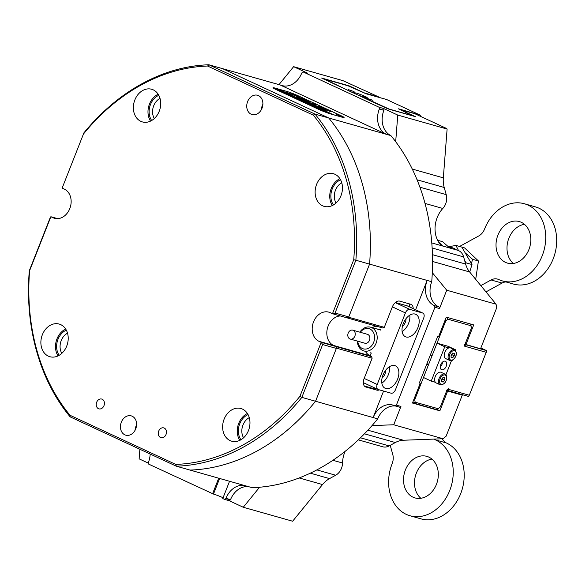<?xml version="1.0" encoding="UTF-8"?>
<svg xmlns="http://www.w3.org/2000/svg" width="586" height="586" viewBox="0 0 586 586"><rect width="100%" height="100%" fill="white"/><g stroke="black" fill="none" stroke-linecap="round" stroke-linejoin="round"><path stroke-width="0.88" d="M59.186 355.306A15.58 12.277 105.8 0 1 66.313 330.138M67.522 333.17A13.112 10.336 -74.2 0 0 61.808 353.351M160.015 98.367A13.112 10.336 -74.2 0 0 153.708 105.773A13.112 10.336 -74.2 0 0 154.301 118.548M151.671 120.496A15.58 12.277 105.8 0 1 158.806 95.328M333.427 204.954A15.58 12.277 105.8 0 1 340.554 179.785M341.77 182.817A13.112 10.336 -74.2 0 0 336.049 203.005M249.277 417.628A13.112 10.336 -74.2 0 0 242.97 425.033A13.112 10.336 -74.2 0 0 243.556 437.808M240.934 439.756A15.58 12.277 105.8 0 1 248.061 414.588M229.089 500.664L224.526 499.367L225.859 498.635L230.43 499.931L229.089 500.664L243.271 507.256L292.626 521.232L322.512 484.563A24.685 19.455 105.8 0 1 329.537 478.608L335.683 475.239A12.343 9.728 -74.2 0 0 341.47 468.353A12.343 9.728 -74.2 0 0 342.546 463.013A24.685 19.455 105.8 0 1 345.11 451.352M464.932 344.209L480.542 348.809L496.694 307.804L496.078 304.207L469.642 271.97A24.685 19.455 105.8 0 1 465.628 264.059L463.629 256.91A12.343 9.728 -74.2 0 0 458.677 250.647A12.343 9.728 -74.2 0 0 457.534 250.222L431.787 242.926M380.277 330.138L380.424 329.757A12.65 9.969 -74.2 0 0 379.252 329.325A12.65 9.969 -74.2 0 0 377.062 329.024M370.33 352.779A12.65 9.969 -74.2 0 0 371.18 353.233L370.162 355.812L333.602 345.454L336.042 346.59L371.685 356.684L369.246 355.548M229.551 481.274L222.753 498.547L224.526 499.367M150.162 454.04A20.056 15.807 105.8 0 1 148.419 462.31L148.741 464.156L213.472 494.071A7.098 0.549 -158.5 0 1 223.061 497.763M148.478 463.204L139.131 458.86L139.871 449.264M212.557 493.808L218.703 478.205M225.859 498.635L225.976 498.349A20.056 15.807 105.8 0 1 244.003 485.369M395.345 405.973A20.056 15.807 -74.2 0 0 377.706 418.858A203.672 160.491 105.8 0 1 372.051 425.583L393.726 424.769L443.082 438.746L446.122 436.189L462.273 395.184L447.653 391.038L439.874 410.793L412.456 403.029L420.235 383.273L419.378 382.878M420.235 383.273L419.32 383.017L437.588 336.642L438.504 336.899L446.283 317.143L473.7 324.915L465.921 344.663M390.869 135.578L386.299 134.282A20.056 15.807 105.8 0 1 379.325 109.033L383.896 110.329A20.056 15.807 -74.2 0 0 390.869 135.578A203.672 160.491 105.8 0 1 395.689 141.709L397.755 115.076L447.111 129.052L446.561 128.466L414.815 113.713L400.194 109.575L415.481 116.68L388.064 108.908L371.861 101.546L321.589 78.026L349.007 85.79L364.294 92.896L378.922 97.034L342.971 80.663L293.615 66.679L307.796 73.272L303.226 71.975L301.775 72.994A20.056 15.807 105.8 0 1 281.903 85.607A20.056 15.807 105.8 0 1 280.145 84.963L386.299 134.282L328.717 117.976A203.672 160.491 105.8 0 1 369.576 264.118L427.157 280.43L415.613 309.738M383.574 391.06L373.135 417.562L315.554 401.256L336.474 348.143L336.042 346.59M57.633 218.644L50.865 216.725L29.6 270.71A202.126 159.275 -74.2 0 0 70.02 415.276L175.749 464.405A202.126 159.275 -74.2 0 0 299.929 396.326L321.194 342.341L318.982 341.308L333.602 345.454A15.426 12.16 -74.2 0 1 327.296 328.812A15.426 12.16 -74.2 0 1 340.327 315.942A15.426 12.16 -74.2 0 0 327.296 328.812A15.426 12.16 -74.2 0 0 333.602 345.454L335.822 346.487L336.364 348.428L322.652 344.546L301.849 397.374L315.554 401.256A203.672 160.491 105.8 0 1 190.018 470.075L252.17 487.684A203.672 160.491 105.8 0 0 259.583 487.237L243.271 507.256M347.315 317.964L348.655 317.224L384.299 327.325L382.966 328.057L332.474 313.715L353.739 259.73A202.126 159.275 -74.2 0 0 313.32 115.164L207.583 66.035A202.126 159.275 -74.2 0 0 83.41 134.113L62.145 188.099L64.357 189.131A15.426 12.16 -74.2 0 1 70.13 207.686A15.426 12.16 -74.2 0 1 54.513 218.292A15.426 12.16 -74.2 0 1 53.084 217.758L50.865 216.725L50.11 217.904L29.3 270.725A203.672 160.491 105.8 0 0 70.159 416.866L70.02 415.276M348.655 317.224L369.576 264.118L355.863 260.235L335.06 313.056L348.765 316.938L369.576 264.118A203.672 160.491 105.8 0 0 328.717 117.976L222.563 68.65L283.741 85.981M413.211 308.624A7.713 4.71 114.9 0 0 411.094 304.405A7.713 4.71 114.9 0 0 410.661 304.244L399.696 301.138A7.713 4.71 114.9 0 0 392.305 306.998L384.299 327.325M383.896 110.329L379.442 108.747L379.003 107.194L303.226 71.975M379.003 107.194L383.574 108.483L397.755 115.076M383.574 108.483L384.013 110.043M293.615 66.679L278.987 84.633M298.421 95.906A9.259 0.718 21.5 0 0 286.29 91.262L274.959 88.054A9.259 0.718 21.5 0 0 272.995 87.746A9.259 0.718 21.5 0 0 276.123 89.592L318.667 109.355A9.259 0.718 21.5 0 0 330.797 113.999L342.129 117.207A9.259 0.718 21.5 0 0 344.099 117.515A9.259 0.718 21.5 0 0 340.964 115.676L298.421 95.906M248.574 486.666A20.056 15.807 -74.2 0 0 230.54 499.646L225.976 498.349M400.949 406.45L399.608 407.182L395.037 405.886L396.378 405.153L400.949 406.45L393.726 424.769M439.507 308.544L434.937 307.254L434.504 305.694L439.075 306.991L439.507 308.544L446.73 290.224L432.3 272.637A203.672 160.491 105.8 0 1 431.728 281.72A20.056 15.807 -74.2 0 0 438.855 306.888L434.285 305.592A20.056 15.807 105.8 0 1 427.157 280.43L431.728 281.72M371.685 356.684L372.125 358.244L364.118 378.563A7.713 4.71 114.9 0 0 365.437 386.855A7.713 4.71 114.9 0 0 365.869 387.016L376.835 390.122A7.713 4.71 114.9 0 0 379.369 389.866M372.125 358.244L336.474 348.143M377.706 418.858L373.135 417.562A20.056 15.807 105.8 0 1 392.95 405.094A20.056 15.807 105.8 0 1 394.817 405.783L395.037 405.886M372.051 425.583A203.672 160.491 105.8 0 1 259.583 487.237M395.689 141.709A203.672 160.491 105.8 0 1 432.3 272.637M462.273 395.184L459.373 393.836M396.378 405.153L434.937 307.254M446.73 290.224L496.078 304.207M447.653 391.038L446.459 390.488M439.874 410.793L437.163 409.533M441.544 245.688A24.685 19.455 105.8 0 1 442.811 208.47A12.343 9.728 -74.2 0 0 446.217 194.633L444.217 187.483A24.685 19.455 105.8 0 1 443.331 177.858L447.111 129.052M358.324 439.866L382.731 446.781A12.343 9.728 -74.2 0 0 389.177 445.917L395.316 442.547A24.685 19.455 105.8 0 1 403.358 440.24L443.082 438.746M376.769 326.299A15.426 12.16 -74.2 0 0 372.147 327.633M365.415 351.388A15.426 12.16 -74.2 0 0 370.162 355.812M409.892 307.079A7.713 4.71 114.9 0 0 408.874 303.738M364.338 385.976L373.509 388.577A7.713 4.71 114.9 0 0 375.78 388.43M372.908 100.353L367.034 98.316L372.908 100.353M354.069 91.599L348.201 89.563L354.069 91.599M359.05 95.599L362.265 96.272A6.483 0.498 21.5 0 0 365.854 97.488A6.483 0.498 21.5 0 0 367.232 97.701A6.483 0.498 21.5 0 0 363.327 95.657A6.483 0.498 21.5 0 0 356.552 93.167A6.483 0.498 21.5 0 0 355.175 92.954A6.483 0.498 21.5 0 0 355.175 92.976L354.896 93.665M359.262 95.423L389.141 109.069L412.148 115.589L398.385 108.791L419.862 114.959L386.628 99.517L366.067 93.775L347.886 85.732L324.886 79.213L351.959 92.302M355.175 92.976L352.171 92.127M324.886 79.213L324.483 79.366M420.916 116.548L419.862 114.959M426.711 364.25L428.439 364.91L414.69 399.813L415.188 402.201L438.189 408.72L436.9 409.739L412.566 402.743M446.81 390.071L447.909 390.584L448.671 389.412L469.313 395.257L486.226 352.318L465.584 346.473L465.951 344.788L486.6 350.633L486.226 352.318M469.313 395.257L468.558 396.436L447.909 390.584M464.852 344.275L465.951 344.788M480.872 347.974L486.6 350.633M465.584 346.473L464.969 346.956L464.478 344.568L465.086 344.085L471.386 328.094L470.895 325.699L447.887 319.187L445.8 320.842L432.05 355.746L430.322 355.087M438.189 408.72L440.284 407.058L446.583 391.067L446.437 390.371L448.524 388.708L448.671 389.412M426.938 363.664L428.622 364.448M415.188 402.201L413.137 403.014L412.903 401.886M445.983 317.912L446.766 317.282M470.77 324.087L471.386 328.094M414.69 399.813L413.745 399.733M470.895 325.699L470.748 324.08M447.887 319.187L447.067 317.37M445.8 320.842L445.052 320.271M48.345 356.142A16.972 13.375 -74.2 0 0 49.92 356.728A16.972 13.375 -74.2 0 0 67.097 345.059A16.972 13.375 -74.2 0 0 60.746 324.651A16.972 13.375 -74.2 0 0 59.171 324.065A16.972 13.375 -74.2 0 0 41.994 335.734A16.972 13.375 -74.2 0 0 48.345 356.142M230.1 440.599A16.972 13.375 -74.2 0 0 231.675 441.177A16.972 13.375 -74.2 0 0 248.852 429.516A16.972 13.375 -74.2 0 0 242.501 409.109A16.972 13.375 -74.2 0 0 240.927 408.523A16.972 13.375 -74.2 0 0 223.749 420.191A16.972 13.375 -74.2 0 0 230.1 440.599M322.586 205.789A16.972 13.375 -74.2 0 0 324.168 206.375A16.972 13.375 -74.2 0 0 341.345 194.706A16.972 13.375 -74.2 0 0 334.994 174.298A16.972 13.375 -74.2 0 0 333.419 173.712A16.972 13.375 -74.2 0 0 316.242 185.381A16.972 13.375 -74.2 0 0 322.586 205.789M140.838 121.339A16.972 13.375 -74.2 0 0 142.413 121.925A16.972 13.375 -74.2 0 0 159.59 110.256A16.972 13.375 -74.2 0 0 153.239 89.848A16.972 13.375 -74.2 0 0 151.664 89.262A16.972 13.375 -74.2 0 0 134.487 100.931A16.972 13.375 -74.2 0 0 140.838 121.339M132.187 416.221A10.028 7.904 105.8 0 1 135.937 428.285A10.028 7.904 105.8 0 1 125.792 435.178A10.028 7.904 105.8 0 1 124.855 434.834A10.028 7.904 105.8 0 1 121.104 422.77A10.028 7.904 105.8 0 1 131.257 415.877A10.028 7.904 105.8 0 1 132.187 416.221M258.477 95.613A10.028 7.904 105.8 0 1 262.235 107.67A10.028 7.904 105.8 0 1 252.083 114.563A10.028 7.904 105.8 0 1 251.152 114.219A10.028 7.904 105.8 0 1 247.402 102.162A10.028 7.904 105.8 0 1 257.547 95.262A10.028 7.904 105.8 0 1 258.477 95.613M98.463 408.684A5.091 4.014 -74.2 0 0 98.931 408.86A5.091 4.014 -74.2 0 0 104.088 405.358A5.091 4.014 -74.2 0 0 102.184 399.234A5.091 4.014 -74.2 0 0 101.708 399.059A5.091 4.014 -74.2 0 0 96.551 402.56A5.091 4.014 -74.2 0 0 98.463 408.684M160.505 437.508A5.091 4.014 -74.2 0 0 160.974 437.683A5.091 4.014 -74.2 0 0 166.131 434.182A5.091 4.014 -74.2 0 0 164.226 428.066A5.091 4.014 -74.2 0 0 163.75 427.89A5.091 4.014 -74.2 0 0 158.601 431.384A5.091 4.014 -74.2 0 0 160.505 437.508M318.982 341.308A15.426 12.16 105.8 0 1 313.21 322.761A15.426 12.16 105.8 0 1 328.827 312.155A15.426 12.16 105.8 0 1 330.255 312.682L332.474 313.715L335.06 313.056M261.378 109.633A10.028 7.904 105.8 0 1 262.88 104.337M135.088 430.249A10.028 7.904 105.8 0 1 136.582 424.953M150.543 121.097A16.972 13.375 105.8 0 1 158.154 94.221M332.299 205.554A16.972 13.375 105.8 0 1 339.909 178.679M239.806 440.357A16.972 13.375 105.8 0 1 247.417 413.482M58.051 355.907A16.972 13.375 105.8 0 1 65.669 329.032M348.765 316.938L347.095 317.861M299.929 396.326L301.849 397.374A203.672 160.491 105.8 0 1 176.313 466.192L190.018 470.075A203.672 160.491 105.8 0 0 315.554 401.256L336.364 348.428M313.32 115.164L315.004 114.094L328.717 117.976L222.563 68.65L208.858 64.768L315.004 114.094A203.672 160.491 105.8 0 1 355.863 260.235L353.739 259.73M322.652 344.546L321.194 342.341L335.822 346.487M62.145 188.099L83.41 134.113M83.322 133.586A203.672 160.491 105.8 0 1 208.858 64.768L207.583 66.035M175.749 464.405L176.313 466.192L70.159 416.866M420.858 498.283A21.601 17.023 105.8 0 1 414.785 478.967A21.601 17.023 105.8 0 1 426.505 460.984A21.601 17.023 105.8 0 1 431.955 459.116M415.54 457.878A21.601 17.023 -74.2 0 0 403.52 479.487A21.601 17.023 -74.2 0 0 415.035 497.932A21.601 17.023 -74.2 0 0 426.308 496.415A21.601 17.023 -74.2 0 0 438.328 474.807A21.601 17.023 -74.2 0 0 426.813 456.362A21.601 17.023 -74.2 0 0 415.54 457.878M513.351 263.48A21.601 17.023 105.8 0 1 507.278 244.164A21.601 17.023 105.8 0 1 518.998 226.181A21.601 17.023 105.8 0 1 524.448 224.313M508.025 223.076A21.601 17.023 -74.2 0 0 496.012 244.684A21.601 17.023 -74.2 0 0 507.527 263.129A21.601 17.023 -74.2 0 0 518.8 261.605A21.601 17.023 -74.2 0 0 530.813 239.996A21.601 17.023 -74.2 0 0 519.299 221.559A21.601 17.023 -74.2 0 0 508.025 223.076M505.96 281.925A12.343 9.728 -74.2 0 0 502.07 283.075L491.105 279.969A12.343 9.728 105.8 0 1 497.543 279.097A12.343 9.728 105.8 0 1 498.708 279.529A40.119 31.615 -74.2 0 0 502.48 280.943A40.119 31.615 -74.2 0 0 523.415 278.123A40.119 31.615 -74.2 0 0 545.734 237.989A40.119 31.615 -74.2 0 0 524.345 203.745A40.119 31.615 -74.2 0 0 503.411 206.565A40.119 31.615 -74.2 0 0 484.585 229.023A12.343 9.728 105.8 0 1 478.791 235.931L459.585 246.457M524.345 203.745L535.318 206.851A40.119 31.615 105.8 0 1 556.7 241.095A40.119 31.615 105.8 0 1 534.388 281.229A40.119 31.615 105.8 0 1 513.446 284.049L502.48 280.943M442.313 438.775A12.343 9.728 -74.2 0 0 446.503 443.016L435.53 439.91A40.119 31.615 -74.2 0 1 450.605 488.138A40.119 31.615 -74.2 0 1 409.988 515.746A40.119 31.615 -74.2 0 1 392.144 463.694A12.343 9.728 105.8 0 0 392.745 454.377L390.217 445.345M502.07 283.075L485.984 291.894M491.105 279.969L480.82 285.602M446.503 443.016A40.119 31.615 105.8 0 1 461.57 491.244A40.119 31.615 105.8 0 1 420.96 518.852L409.988 515.746M435.53 439.91A12.343 9.728 105.8 0 1 434.138 439.082M394.817 365.605A12.343 7.537 114.9 0 0 383.222 374.432A12.343 7.537 114.9 0 0 385.105 388.247A12.343 7.537 114.9 0 0 385.793 388.503A12.343 7.537 114.9 0 0 397.389 379.684A12.343 7.537 114.9 0 0 395.506 365.862A12.343 7.537 114.9 0 0 394.817 365.605M415.108 314.081A12.343 7.537 114.9 0 0 403.52 322.901A12.343 7.537 114.9 0 0 405.402 336.723A12.343 7.537 114.9 0 0 406.091 336.979A12.343 7.537 114.9 0 0 417.686 328.16A12.343 7.537 114.9 0 0 415.804 314.338A12.343 7.537 114.9 0 0 415.108 314.081M371.253 353.036L370.11 355.951M378.27 389.558L391.06 393.184A4.629 2.827 114.9 0 0 395.499 389.668L423.685 318.095A4.629 2.827 114.9 0 0 422.894 313.122A4.629 2.827 114.9 0 0 422.638 313.027L409.841 309.401A4.629 2.827 114.9 0 0 405.409 312.924L377.216 384.489A4.629 2.827 114.9 0 0 378.007 389.463A4.629 2.827 114.9 0 0 378.27 389.558M422.638 313.027L407.123 305.819L395.411 302.501M407.123 305.819A4.629 2.827 -65.1 0 1 407.387 305.914L422.894 313.122M402.377 326.468A6.79 4.146 114.9 0 0 406.017 318.638M402.135 331.566A12.343 7.537 114.9 0 0 409.76 315.165M382.079 377.999A6.79 4.146 114.9 0 0 385.72 370.162M381.838 383.098A12.343 7.537 114.9 0 0 389.463 366.69M357.753 341.199A10.489 8.27 -74.2 0 0 366.785 348.904A10.489 8.27 -74.2 0 0 374.586 336.716A10.489 8.27 -74.2 0 0 365.532 328.629A10.489 8.27 -74.2 0 0 360.28 332.291M359.841 332.167A12.343 9.728 105.8 0 1 366.514 327.149A12.343 9.728 105.8 0 1 370.616 327.2A12.343 9.728 105.8 0 1 377.106 339.199A12.343 9.728 105.8 0 1 367.986 350.999A12.343 9.728 105.8 0 1 363.891 350.948A12.343 9.728 105.8 0 1 357.314 341.074M351.256 330.152A4.629 3.648 -74.2 0 0 347.835 334.577A4.629 3.648 -74.2 0 0 350.274 339.074A4.629 3.648 -74.2 0 0 351.805 339.096A4.629 3.648 -74.2 0 0 355.226 334.665A4.629 3.648 -74.2 0 0 352.794 330.167A4.629 3.648 -74.2 0 0 351.256 330.152M350.274 339.074L364.895 343.22A4.629 3.648 -74.2 0 0 366.433 343.235A4.629 3.648 -74.2 0 0 369.854 338.811A4.629 3.648 -74.2 0 0 367.415 334.313L352.794 330.167M441.024 245.175A19.748 15.566 105.8 0 1 441.866 245.783M438.496 241.908L442.664 246.01M437.588 240.267L442.547 241.674L449.836 248.039M466.2 253.709L472.58 259.298L471.466 263.4M461.841 247.124L464.566 247.9L478.425 260.953L472.58 259.298M475.7 279.354L478.425 260.953M341.001 116.284L336.423 114.343L341.001 116.284M336.789 114.329L341.88 116.489L336.789 114.329M325.779 110.754L325.45 109.802L330.79 111.64L316.638 106.542L322.871 108.806L323.208 109.582L325.779 110.754M307.862 101.737A6.944 0.535 21.5 0 0 309.342 101.964A6.944 0.535 21.5 0 0 307.599 100.873L305.687 100.287L306.61 100.887L305.76 100.755L299.439 98.558A6.944 0.535 21.5 0 0 307.862 101.737M309.012 102.001A6.944 0.535 21.5 0 0 307.482 101.158L306.603 100.851M309.203 103.92L303.87 101.942L309.181 103.978M312.734 105.612L310.419 104.74L310.836 105.304L306.712 103.385L312.668 105.495M315.371 106.894L319.414 108.63L314.96 107.223L313.298 106.447L317.356 107.699L315.371 106.894M317.905 108.256L322.549 110.19L317.854 108.388M330.76 113.948A9.259 0.718 21.5 0 1 318.63 109.304L276.526 89.746A9.259 0.718 21.5 0 1 273.398 87.907A9.259 0.718 21.5 0 1 275.361 88.208L330.746 113.984M325.867 111.809L320.124 109.626L326.212 111.86M300.303 100.074L304.947 102.008L300.252 100.206M300.691 100.074L295.073 97.979L300.545 99.884M295.937 97.737L289.88 95.577L291.872 95.833L293.322 96.507L291 95.943L295.937 97.737M290.458 95.196L284.4 93.035L286.393 93.284L287.843 93.958L285.521 93.394L290.458 95.196M284.979 92.647L278.921 90.486L280.914 90.742L282.364 91.416L280.042 90.852L284.979 92.647M333.485 114.761L278.108 88.984L286.334 91.313A9.259 0.718 21.5 0 1 298.464 95.958L340.561 115.523A9.259 0.718 21.5 0 1 343.689 117.361L343.616 117.559M333.5 114.724L341.726 117.054A9.259 0.718 21.5 0 0 343.689 117.361M298.648 97.005L291.088 93.474L298.648 97.005M310.873 103.576L315.495 104.55L308.888 102.33A5.86 0.454 21.5 0 0 307.643 102.132A5.86 0.454 21.5 0 0 309.13 103.063L310.858 103.612M315.532 105.414L310.397 103.649A5.86 0.454 21.5 0 0 317.531 106.344L322.139 107.641L320.066 106.703L315.436 105.663M304.661 99.825L306.324 100.279A6.944 0.535 21.5 0 0 299.842 97.723A6.944 0.535 21.5 0 0 296.421 96.873A6.944 0.535 21.5 0 0 298.164 97.965L304.661 99.825M324.988 108.945L322.117 108.095L326.446 109.626L323.736 108.857M289.469 93.372L295.176 95.738L289.469 93.372M339.316 115.596L337.06 114.622L339.572 115.779M340.048 115.794L340.503 115.947M289.242 93.306L286.122 92.376M306.61 100.887L305.929 101.122M299.717 98.009A6.944 0.535 21.5 0 0 296.633 97.122M320.557 106.886L316.132 105.905M313.766 104.074L308.778 102.616A5.86 0.454 21.5 0 0 307.914 102.404M320.469 107.978L318.249 107.304M325.42 109.882L322.923 108.923M325.611 110.703L325.45 109.802M339.609 115.464L338.767 115.23L339.609 115.464M324.688 111.113L323.12 110.673L324.688 111.113M321.985 110.117L317.627 108.373L321.538 109.633M318.081 108.681L317.509 108.666M309.598 104.726L310.346 105.011M304.383 101.935L300.017 100.191L303.936 101.459M300.479 100.499L299.907 100.484M445.177 361.188A4.629 2.827 114.9 0 0 440.826 364.499A4.629 2.827 114.9 0 0 441.529 369.685A4.629 2.827 114.9 0 0 441.793 369.781A4.629 2.827 114.9 0 0 446.136 366.47A4.629 2.827 114.9 0 0 445.433 361.284A4.629 2.827 114.9 0 0 445.177 361.188M435.361 382.277L431.23 381.105L423.48 377.501L437.01 343.154L444.767 346.758L448.898 347.923M453.22 349.146L455.732 349.864L455.498 350.45M437.01 343.154L447.975 346.26L455.732 349.864M451.491 360.624L445.917 374.784M431.23 381.105L444.767 346.758M442.489 362.111A4.629 2.827 -65.1 0 1 440.262 366.902M442.503 378.109A2.315 1.414 -65.1 0 1 441.727 380.021A2.315 1.414 -65.1 0 1 441.507 380.263L442.525 379.025L444.745 380.058L443.141 382.043L441.522 381.698L441.5 379.362L443.097 377.377L444.723 377.721L444.745 380.058M435.178 382.013A5.86 3.582 -65.1 0 1 435.977 375.15A5.86 3.582 -65.1 0 1 441.163 372.33L445.038 374.132A5.86 3.582 -65.1 0 0 439.852 376.952A5.86 3.582 -65.1 0 0 439.053 383.815A5.86 3.582 -65.1 0 0 440.093 384.768L436.218 382.966A5.86 3.582 -65.1 0 1 435.178 382.013M442.518 378.095L442.525 379.025M441.514 381.288L443.141 382.043M448.371 348.128A5.86 3.582 -65.1 0 1 450.744 348.003L454.626 349.805A5.86 3.582 -65.1 0 0 452.253 349.93A5.86 3.582 -65.1 0 0 448.305 355.321A5.86 3.582 -65.1 0 0 449.682 360.434L445.807 358.632A5.86 3.582 -65.1 0 1 444.422 353.519A5.86 3.582 -65.1 0 1 448.371 348.128M451.103 355.929A2.315 1.414 -65.1 0 0 451.264 355.746A2.315 1.414 -65.1 0 0 452.092 353.79L452.077 354.786L451.103 355.944M451.117 354.94L452.751 353.014L454.34 353.446L454.297 355.812L452.663 357.746L451.073 357.306L451.117 354.94M452.077 354.786L454.297 355.812M451.081 357.006L452.663 357.746M448.971 247.248A19.748 15.566 105.8 0 1 453.996 248.391A19.748 15.566 105.8 0 1 456.487 249.922M448.444 246.765L455.981 245.439L461.819 247.094L471.994 264.528L469.694 272.036M464.705 260.777L466.148 262.872L471.994 264.528M466.148 262.872L465.592 263.942M455.981 245.439L458.501 250.566M332.907 460.288L342.546 463.013M469.642 271.97L432.534 261.459M432.431 254.661L465.628 264.059M463.629 256.91L432.131 247.988M442.811 208.47L425.033 203.43M419.92 187.19L446.217 194.633M444.217 187.483L417.071 179.799M412.273 169.061L443.331 177.858M322.512 484.563L299.168 477.949M310.316 473.166L329.537 478.608M335.683 475.239L316.836 469.906M360.485 437.786L389.177 445.917M395.316 442.547L364.463 433.808M367.891 430.19L403.358 440.24M373.509 388.577L376.835 390.122M365.034 386.628L365.869 387.016M213.472 494.071L219.618 478.462M56.014 218.585L53.084 217.758M395.264 302.632L409.841 309.401M364.17 378.424L377.216 384.489M405.409 312.924L392.364 306.859M446.173 375.926A5.091 3.113 114.9 0 0 441.317 376.761A5.091 3.113 114.9 0 0 440.071 383.493A5.091 3.113 114.9 0 0 444.928 382.658A5.091 3.113 114.9 0 0 446.173 375.926M452.619 359.885A5.091 3.113 114.9 0 0 456.252 353.732A5.091 3.113 114.9 0 0 452.795 350.868A5.091 3.113 114.9 0 0 449.162 357.021A5.091 3.113 114.9 0 0 452.619 359.885M378.007 389.463L363.32 382.636M380.351 329.955L370.616 327.2M440.093 384.768C445.133 384.431 447.191 381.259 446.276 375.26L445.038 374.132M449.682 360.434L452.392 360.331C456.787 356.574 457.527 353.065 454.626 349.805"/></g></svg>
